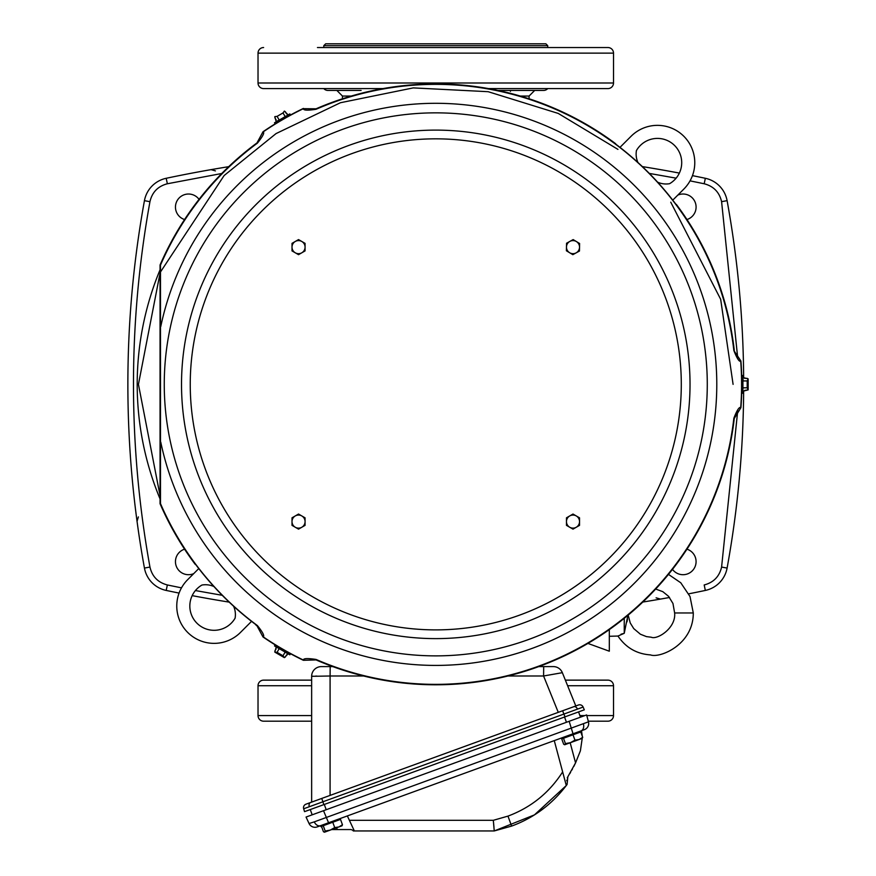 <?xml version="1.0" encoding="UTF-8"?>
<svg xmlns="http://www.w3.org/2000/svg" width="876" height="876" viewBox="0 0 876 876"><rect width="100%" height="100%" fill="white"/><g stroke="black" fill="none" stroke-linecap="round" stroke-linejoin="round"><path stroke-width="1.31" d="M547.741 88.586A5.595 5.595 0 0 1 543.558 90.447L498.072 90.447M529.071 98.78L529.071 96.053L534.678 90.447L543.558 90.447M323.802 88.586A5.595 5.595 0 0 0 327.974 90.447L344.859 90.447M346.425 90.447L353.433 90.447M607.922 680.137L565.359 680.137L607.922 680.137A5.595 5.595 0 0 1 613.518 685.733L613.518 715.593A5.595 5.595 0 0 1 607.922 721.189L588.289 721.189M263.621 680.137L311.648 680.137L263.621 680.137A5.595 5.595 0 0 0 258.026 685.733L258.026 715.593A5.595 5.595 0 0 0 263.621 721.189L311.648 721.189M317.451 47.534L607.922 47.534A5.595 5.595 0 0 1 613.518 53.129L613.518 82.99A5.595 5.595 0 0 1 607.922 88.586L488.512 88.586M613.518 82.99L258.026 82.99A5.595 5.595 0 0 0 263.621 88.586L383.031 88.586M607.922 47.534L554.092 47.534M263.621 47.534A5.595 5.595 0 0 0 258.026 53.129L258.026 82.99M547.741 47.534L547.741 45.662L545.868 43.8L325.686 43.8M160.056 495.641L138.441 384.367L160.056 273.082M160.549 271.878L224.136 175.529L276.06 133.579L340.435 102.733L413.253 87.896L488.162 91.695L558.253 113.431L617.952 149.391M670.742 202.17L720.663 299.285L733.092 384.367M160.056 498.937A298.574 298.574 0 0 1 160.056 269.786M351.265 96.053L342.461 96.053L342.461 98.78M193.738 573.616A13.063 13.063 0 0 1 175.452 561.636A13.063 13.063 0 0 1 184.573 549.186M686.959 549.186A13.063 13.063 0 0 1 687.091 574.054A13.063 13.063 0 0 1 672.494 569.367M184.573 219.537A13.063 13.063 0 0 1 184.453 194.669A13.063 13.063 0 0 1 199.049 199.356M677.805 195.107A13.063 13.063 0 0 1 696.091 207.086A13.063 13.063 0 0 1 686.959 219.537M135.769 511.496L135.857 512.175M136.152 514.562L136.371 516.194M136.404 516.501L136.59 517.913M323.802 47.534L323.802 45.662L325.675 43.8M510.412 90.447L510.412 91.389M361.131 43.8L510.412 43.8M734.548 248.138L734.493 247.393M215.441 170.897L211.061 169.637M656.102 597.826L660.471 599.085M138.375 516.906L137.05 521.33M734.493 521.33L734.723 519.599M734.756 519.38L735.95 510.073A1026.354 1026.354 0 0 0 743.647 391.2A1026.354 1026.354 0 0 1 727.102 568.064A1026.354 1026.354 0 0 0 743.647 391.2M743.647 377.523A1026.354 1026.354 0 0 0 727.102 200.659A1026.354 1026.354 0 0 1 743.647 377.523A1026.354 1026.354 0 0 0 735.95 258.65L735.512 255.157M735.774 257.237L735.687 256.548M735.38 254.16L735.172 252.529M735.128 252.222L734.953 250.81M660.668 169.67L652.927 168.345M217.631 168.51L216.011 168.783M215.704 168.838L214.291 169.079M136.974 247.93L136.809 249.123M136.787 249.342L136.032 255.135M211.412 599.14L218.606 600.378M653.901 600.213L655.522 599.94M655.839 599.885L657.252 599.644M361.131 90.447L327.974 90.447M705.344 590.435A1306.258 1306.258 0 0 1 688.777 593.818A1306.258 1306.258 0 0 0 705.344 590.435A27.988 27.988 0 0 0 727.102 568.064A27.988 27.988 0 0 1 705.344 590.435L704.184 584.96C713.59 582.496 719.393 576.528 721.594 567.057L737.745 410.483M737.745 358.24L721.594 201.666L727.102 200.659A27.988 27.988 0 0 0 705.344 178.288A1306.258 1306.258 0 0 0 692.456 175.638A1306.258 1306.258 0 0 1 705.344 178.288A27.988 27.988 0 0 1 727.102 200.659M721.594 201.666C719.393 192.194 713.59 186.227 704.184 183.763L690.047 180.861M676.13 178.167L649.313 173.415M221.77 173.492L167.36 183.763L166.199 178.288A27.988 27.988 0 0 0 144.441 200.659A1026.354 1026.354 0 0 0 144.441 568.064A27.988 27.988 0 0 0 166.199 590.435A1306.258 1306.258 0 0 0 179.087 593.085A1306.258 1306.258 0 0 1 166.199 590.435A27.988 27.988 0 0 1 144.441 568.064A1026.354 1026.354 0 0 1 144.441 200.659A27.988 27.988 0 0 1 166.199 178.288A1306.258 1306.258 0 0 1 228.691 166.681A1306.258 1306.258 0 0 0 166.199 178.288M679.371 173.087A1306.258 1306.258 0 0 0 642.371 166.604A1306.258 1306.258 0 0 1 679.371 173.087M167.36 183.763C157.954 186.227 152.15 192.194 149.949 201.666C127.995 323.463 127.995 445.26 149.949 567.057L144.441 568.064M149.938 567.013L149.949 567.057C152.15 576.528 157.954 582.496 167.36 584.96L181.496 587.862M195.414 590.555L222.23 595.308M192.172 595.636A1306.258 1306.258 0 0 0 229.173 602.119A1306.258 1306.258 0 0 1 192.172 595.636M642.853 602.042A1306.258 1306.258 0 0 0 669.527 597.476A1306.258 1306.258 0 0 1 642.853 602.042M324.306 832.167L323.441 831.685L324.602 832.156L325.193 831.05L323.244 825.696L321.492 826.331L323.441 831.685L324.602 832.156L330.241 830.098L325.193 831.05M563.432 738.271L563.115 737.395L581.533 730.693L582.233 736.048M323.353 824.666L338.016 819.323M321.864 827.371L320.167 825.827L322.883 824.831L323.2 825.707M306.053 817.056L309.064 823.517L314.265 821.874L588.464 721.824A6.526 6.526 -110 0 1 584.391 729.653L317.221 826.9A6.526 6.526 -110 0 1 309.064 823.517L306.053 817.056L323.518 810.705L312.185 814.822L310.268 809.566L323.802 804.639L304.541 811.647L303.665 808.789A3.734 3.734 0 0 1 305.954 804.19L321.711 798.452L311.648 802.109L311.648 676.316L312.94 676.195M493.976 827.207L493.308 820.308L494.239 830.952L534.437 814.888L566.29 785.52C551.88 804.442 533.648 817.965 511.606 826.09L494.239 830.952L353.247 830.952L354.353 830.952L351.166 829.561L337.348 829.561L336.537 827.809M567.681 777.056L567.265 777.899M566.772 780.144L566.739 780.79M554.267 740.614L566.29 785.52L567.09 784.447L566.29 785.52L567.09 784.447L567.834 776.804L575.565 762.865L580.394 750.809L582.321 737.636M354.353 830.952L347.345 815.928M331.73 829.561L337.348 829.561M569.805 773.639L570.594 772.314M571.94 769.949L572.444 769.029M573.824 766.412L575.543 762.887M588.464 721.824L586.624 714.936L588.464 721.824M553.347 666.603L543.7 666.603L553.347 666.603A9.702 9.702 0 0 1 562.348 672.68L575.795 705.968L562.655 710.754L578.412 705.016A3.734 3.734 0 0 1 583.131 707.063L584.303 709.823L565.042 716.842L578.565 711.914L580.481 717.17L569.148 721.298L586.624 714.936M328.566 822.761L323.518 810.705L569.148 721.298L573.035 733.781M583.131 707.063L563.87 714.082L565.042 716.842L323.802 804.639L322.926 801.77L303.665 808.789A3.734 3.734 0 0 1 305.954 804.19M321.711 798.452L562.655 710.754L563.87 714.082L322.926 801.77L321.711 798.452L310.564 802.504A3.734 2.639 70 0 0 309.283 806.654M562.348 672.68L543.711 675.965M543.7 666.603L538.729 666.603L543.7 666.603L543.58 675.998L507.992 675.998M332.803 666.603L330.197 666.603L332.803 666.603M321.35 666.603L330.197 666.603L330.088 675.998L311.648 676.316A9.702 9.702 0 0 1 321.35 666.603M609.313 629.614L609.313 651.207L587.927 643.422M618.007 636.02L624.249 633.304L621.018 634.224M627.873 615.357L624.249 633.304L624.249 618.336M655.686 589.055L662.814 591.661L668.552 596.315L672.965 603.487L674.63 612.959L693.288 612.959C693.387 645.064 659.453 658.456 650.529 654.909C636.732 653.978 625.88 647.703 617.952 636.053L609.313 636.283M627.479 619.003L626.997 621.84M734.263 350.247A300.446 300.446 0 0 0 676.382 204.447L676.184 204.645A300.161 300.161 0 0 0 615.489 143.949L615.686 143.752A300.446 300.446 0 0 0 316.072 108.799L316.05 109.281A300.008 300.008 0 0 1 733.858 350.499L740.921 361.032A306.042 306.042 0 0 1 741.676 375.497M734.263 418.476L733.858 418.224A300.008 300.008 0 0 1 316.05 659.442L316.072 659.924A300.446 300.446 0 0 0 734.263 418.476L740.921 407.69A306.042 306.042 0 0 0 741.676 393.225M316.072 659.924L303.392 660.296A306.042 306.042 0 0 1 290.493 653.715M316.05 109.281C307.64 110.595 303.414 110.398 303.392 108.679A305.823 305.823 0 0 0 263.216 131.871C264.694 132.692 262.756 136.437 257.402 143.138L256.975 142.919A300.446 300.446 0 0 0 160.056 265.001L160.056 503.722A300.446 300.446 0 0 0 195.151 564.275L195.359 564.078A300.161 300.161 0 0 0 256.055 624.774L255.858 624.971A300.446 300.446 0 0 0 256.975 625.803L262.997 636.962A306.042 306.042 0 0 0 275.141 644.856M262.997 636.962L263.216 636.852A305.823 305.823 0 0 0 303.392 660.044C303.348 658.358 307.575 658.15 316.05 659.442M256.975 625.803L257.402 625.584C262.745 632.209 264.683 635.965 263.216 636.852M257.402 625.584A300.008 300.008 0 0 1 160.494 503.623L160.494 265.099A300.008 300.008 0 0 1 257.402 143.138M733.858 418.224C736.924 410.275 739.213 406.727 740.713 407.559A305.823 305.823 0 0 0 740.713 361.164C739.267 362.04 736.979 358.492 733.858 350.499M435.766 112.851A271.516 271.516 0 0 1 707.282 384.367A271.516 271.516 0 0 1 435.766 655.872A271.516 271.516 0 0 1 164.261 384.367A271.516 271.516 0 0 1 435.766 112.851M292.015 517.815L298.541 514.048L301.804 515.942A6.526 6.526 0 0 1 301.804 527.253A6.526 6.526 0 0 1 292.004 521.592A6.526 6.526 0 0 1 301.804 515.942L305.067 517.825L305.067 525.37L298.541 529.137L292.004 525.359L292.015 517.815M566.553 243.232L573.156 239.586L576.386 241.546A6.526 6.526 0 0 1 576.145 252.857A6.526 6.526 0 0 1 566.465 246.999A6.526 6.526 0 0 1 576.386 241.546L579.605 243.495L579.452 251.04L572.849 254.675L566.389 250.766L566.553 243.232M566.476 517.815L573.003 514.048L576.266 515.942A6.526 6.526 0 0 1 576.266 527.253A6.526 6.526 0 0 1 566.465 521.592A6.526 6.526 0 0 1 576.266 515.942L579.529 517.825L579.529 525.37L573.003 529.137L566.465 525.359L566.476 517.815M292.015 243.353L298.541 239.586L301.804 241.48A6.526 6.526 0 0 1 301.804 252.792A6.526 6.526 0 0 1 292.004 247.131A6.526 6.526 0 0 1 301.804 241.48L305.067 243.364L305.067 250.908L298.541 254.675L292.004 250.897L292.015 243.353M290.536 653.638L275.184 644.769L274.517 645.94L289.868 654.799L290.536 653.638M285.204 652.116L276.159 646.882M279.17 648.623L277.09 652.357L283.014 655.785L285.094 652.171L288.062 653.89L284.382 657.635L283.014 655.785M276.214 647.046L274.801 652.105L277.09 652.357M274.889 652.16L284.284 657.591M276.126 648.82L274.834 651.054M286.561 654.854L285.269 657.088M741.578 393.225L741.578 375.497L742.925 375.497L742.925 393.225L741.578 393.225M742.925 380.874L742.925 391.331M742.925 387.849L747.206 387.783L747.206 380.94L743.045 380.94L743.045 377.523L748.137 378.837L747.206 380.94M743.045 391.2L748.137 389.897L747.206 387.783M748.137 389.897L744.622 390.389M748.137 389.743L748.137 379.56M744.622 378.333L747.206 378.333M619.978 147.365L631.059 136.295A37.318 37.318 0 0 1 691.93 148.394A37.318 37.318 0 0 1 683.838 189.074L672.757 200.155M637.947 162.498A20.531 20.531 0 0 1 636.436 150.552A24.254 24.254 0 0 1 680.882 156.399A24.254 24.254 0 0 1 669.582 183.686A20.531 20.531 0 0 1 657.635 182.186M316.072 108.799L303.392 108.679M275.184 123.954L290.536 115.084L289.868 113.924L274.517 122.782L275.184 123.954M263.216 131.871L262.997 131.761A306.042 306.042 0 0 1 275.141 123.866M303.392 108.427A306.042 306.042 0 0 0 290.493 115.008M279.17 120.1L288.226 114.865M285.204 116.607L283.014 112.938L277.09 116.366L279.17 119.968L276.214 121.676L274.801 116.617L277.09 116.366M288.062 114.833L284.382 111.088L283.014 112.938M286.561 113.869L285.269 111.635M276.126 119.903L274.834 117.669M256.975 142.919L262.997 131.761M251.554 621.358L240.484 632.428A37.318 37.318 0 0 1 187.694 632.428A37.318 37.318 0 0 1 187.694 579.649L198.775 568.568M233.596 606.225A20.531 20.531 0 0 1 235.096 618.171A24.254 24.254 0 0 1 196.936 623.197A24.254 24.254 0 0 1 201.962 585.037A20.531 20.531 0 0 1 213.908 586.537M315.48 676.119L316.893 676.086M582.113 738.424L582.704 737.329L582.113 738.424L582.704 737.329L579.113 739.519L582.244 738.38M323.244 825.696L340.512 819.41L342.461 824.765L338.87 826.955L334.709 827.59L330.241 830.098L342.001 825.816L342.461 824.765L341.87 825.871M334.709 827.59L332.76 822.236M563.487 738.26L561.724 738.895L563.673 744.25L564.834 744.71L579.113 739.519L574.952 740.143L570.473 742.662L565.436 743.615L563.487 738.26L580.755 731.975L582.704 737.329M563.673 744.25L564.702 744.764L565.436 743.615M574.952 740.143L573.003 734.789M562.644 771.909L566.29 785.52L562.644 771.909C549.318 792.703 531.097 807.442 507.97 816.114L511.606 826.09M529.071 96.053L520.278 96.053M547.741 45.662L323.802 45.662M258.026 685.733L311.648 685.733M567.615 685.733L613.518 685.733M258.026 715.593L311.648 715.593M579.912 715.593L584.829 715.593M586.789 715.593L613.518 715.593M613.518 53.129L258.026 53.129M144.441 200.659L149.938 201.688M721.594 567.057L727.102 568.064M704.184 183.763L705.344 178.288M167.36 584.96L166.199 590.435M349.382 820.308L493.308 820.308L507.97 816.114M564.538 717.017L566.454 722.284M573.802 706.702A3.734 2.639 70 0 1 577.459 709.045M558.275 712.352L543.58 675.998M160.757 442.117A281.01 281.01 0 0 0 716.787 384.367A281.01 281.01 0 0 0 160.757 326.606M435.766 638.615A254.259 254.259 0 0 1 181.518 384.367A254.259 254.259 0 0 1 435.766 130.108A254.259 254.259 0 0 1 690.025 384.367A254.259 254.259 0 0 1 435.766 638.615M435.766 629.888A245.532 245.532 0 0 1 190.245 384.367A245.532 245.532 0 0 1 435.766 138.835A245.532 245.532 0 0 1 681.298 384.367A245.532 245.532 0 0 1 435.766 629.888M363.551 675.998L330.088 675.998L330.088 795.408M324.295 804.464L326.211 809.72M320.539 825.685A6.526 4.621 -110 0 1 314.265 821.874M581.073 730.858A6.526 4.621 -110 0 0 583.416 723.915M570.177 742.771L575.565 762.865M734.778 519.216L735.106 516.731M735.512 513.588L735.95 510.073M735.106 252.003L734.778 249.518M658.566 169.309L656.102 168.882M222.121 167.754L218.617 168.345M215.474 168.882L213.01 169.298M136.766 249.507L136.437 251.992M135.594 510.073L136.032 513.566M136.437 516.72L136.766 519.205M212.977 599.414L215.43 599.841M649.423 600.969L652.927 600.378M656.069 599.841L658.522 599.425M342.461 96.053L336.866 90.447M628.169 615.116L630.249 622.978L633.742 628.607L640.422 634.235L646.455 636.611L651.284 637.224C657.088 640.038 676.206 628.147 674.63 612.959M693.288 612.959L690.003 596.501L680.772 582.781L668.476 574.393M338.804 820.035L338.486 819.159M579.047 732.588L578.729 731.712"/></g></svg>
